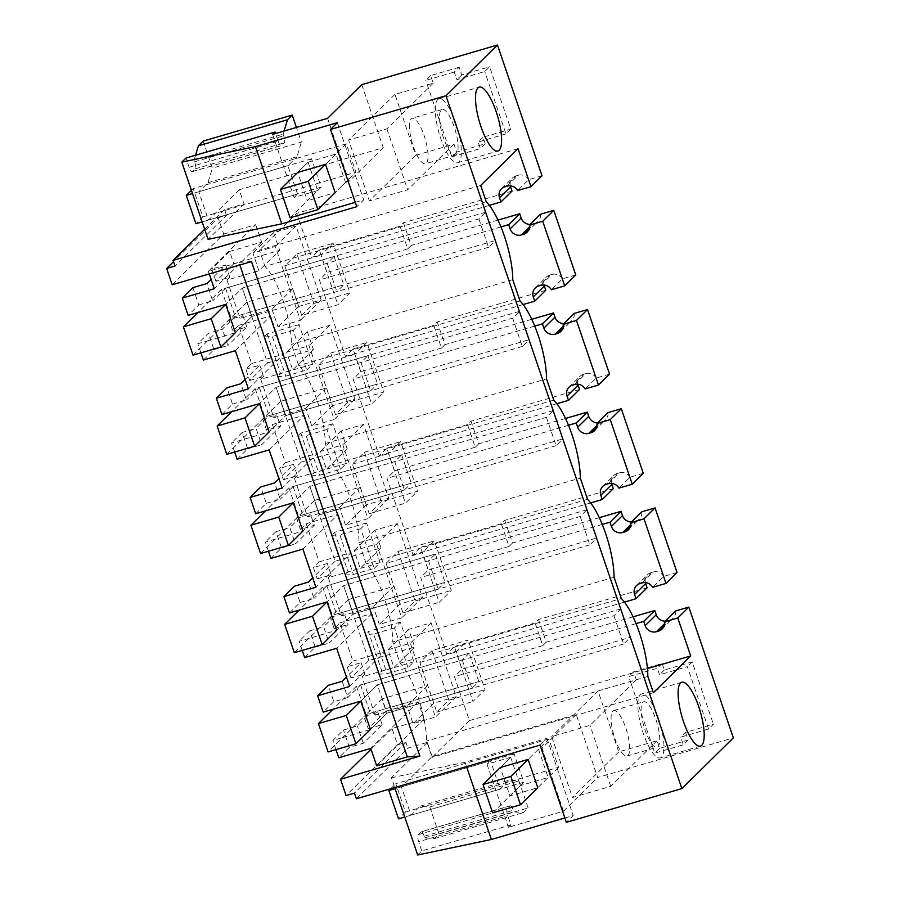 <?xml version="1.0" encoding="UTF-8"?>
<svg xmlns="http://www.w3.org/2000/svg" width="900" height="900" viewBox="0 0 900 900"><rect width="100%" height="100%" fill="white"/><g stroke="black" fill="none" stroke-linecap="round" stroke-linejoin="round"><path stroke-width="0.67" stroke-dasharray="4.5 3.38" d="M172.192 284.76L223.684 234.045L218.138 217.744L173.52 261.686M223.684 234.045L255.69 224.696L208.35 271.316L238.961 262.373L239.85 264.983M251.516 261.585L238.961 262.373M575.764 274.972L562.433 278.865L551.374 289.755M540.877 285.345L551.936 274.455A9.079 8.595 45.4 0 1 562.433 278.865M551.936 274.455L549.788 275.074L538.729 285.975M544.061 285.03A9.079 8.595 45.4 0 1 549.788 275.074M545.783 290.272L437.231 321.986L433.777 325.384L353.059 348.975L360.776 371.644L353.171 379.125L379.226 455.647L386.831 448.155L394.549 470.824L386.944 478.316L412.988 554.827L420.593 547.335L428.31 570.015L420.705 577.496L446.749 654.008L454.354 646.526L462.071 669.195L454.478 676.688L469.429 720.607L432.101 757.373L426.555 741.071A51.435 14.693 73.7 0 0 400.027 663.143L392.782 641.88A51.435 14.693 73.7 0 0 366.266 563.962L359.021 542.7A51.435 14.693 73.7 0 0 332.494 464.782L325.26 443.509A51.435 14.693 73.7 0 0 298.733 365.591L291.488 344.329A51.435 14.693 73.7 0 0 264.971 266.411L486.236 201.757M531.754 319.298L444.949 344.655L437.231 321.986M563.197 326.205L566.19 323.257A9.079 8.595 45.4 0 1 563.884 323.595M566.19 323.257L568.339 322.627L562.837 328.039M574.2 313.436A9.079 8.595 45.4 0 1 568.339 322.627M609.536 374.152L596.205 378.045L585.146 388.935M574.65 384.525L585.709 373.635A9.079 8.595 45.4 0 1 596.205 378.045M585.709 373.635L583.56 374.265L572.501 385.155M577.822 384.221A9.079 8.595 45.4 0 1 583.56 374.265M579.555 389.452L471.004 421.166L467.539 424.575L386.831 448.155M565.526 418.478L478.721 443.835L471.004 421.166M596.959 425.396L599.962 422.438A9.079 8.595 45.4 0 1 597.656 422.786M599.962 422.438L602.1 421.808L596.61 427.23M607.972 412.616A9.079 8.595 45.4 0 1 602.1 421.808M643.298 473.332L629.966 477.236L618.908 488.126M608.411 483.716L619.47 472.826A9.079 8.595 45.4 0 1 629.966 477.236M619.47 472.826L617.321 473.445L606.262 484.335M611.595 483.401A9.079 8.595 45.4 0 1 617.321 473.445M613.316 488.644L504.765 520.358L501.311 523.755L420.593 547.335M599.288 517.669L512.483 543.026L504.765 520.358M630.72 524.576L633.724 521.629A9.079 8.595 45.4 0 1 631.418 521.966M633.724 521.629L635.873 520.999L630.371 526.41M641.734 511.808A9.079 8.595 45.4 0 1 635.873 520.999M677.059 572.524L663.727 576.416L652.669 587.306M642.173 582.896L653.231 572.006A9.079 8.595 45.4 0 1 663.727 576.416M653.231 572.006L651.094 572.636L640.035 583.526M645.356 582.592A9.079 8.595 45.4 0 1 651.094 572.636M647.077 587.824L538.526 619.538L535.072 622.946L454.354 646.526M633.049 616.849L546.244 642.206L538.526 619.538M664.492 623.756L667.485 620.809A9.079 8.595 45.4 0 1 665.179 621.146M667.485 620.809L669.634 620.179L664.133 625.59M675.495 610.988A9.079 8.595 45.4 0 1 669.634 620.179M417.69 855L421.83 850.916L510.896 824.895L507.769 815.681A6.053 1.732 -106.3 0 1 507.218 808.65L509.985 805.928A6.053 1.732 -106.3 0 1 510.221 805.793L421.144 831.814A6.053 1.732 73.7 0 1 424.226 836.258L424.777 837.877L434.272 838.665L439.02 833.985L429.829 806.985L420.176 806.186L411.053 815.175L401.411 786.836L432.169 756.551L576.202 714.465L597.668 777.521L733.354 737.876M432.169 756.551L427.343 742.376L407.858 748.069L356.366 798.784M255.69 224.696L261.619 242.111L229.612 251.46L233.797 263.734L279.653 250.335L273.623 232.616L296.021 226.08L321.154 299.891L298.755 306.439L292.725 288.72L246.859 302.119L267.559 362.914L313.414 349.515L307.384 331.808L329.782 325.26L354.915 399.071L332.516 405.619L326.486 387.911L280.631 401.31L301.32 462.105L347.186 448.706L341.156 430.988L363.555 424.451L388.676 498.262L366.277 504.81L360.248 487.091L314.392 500.49L335.093 561.285L380.947 547.886L374.918 530.179L397.316 523.631L422.449 597.442L400.05 603.99L394.02 586.283L348.154 599.681L368.854 660.465L414.709 647.066L408.679 629.359L431.077 622.811L456.21 696.634L433.811 703.17L427.781 685.462L381.926 698.861L386.1 711.135L418.106 701.775L424.035 719.201L392.029 728.55L397.575 744.84L405.923 742.41L407.858 748.069M218.138 217.744L226.485 215.314L174.994 266.017M361.789 84.645L383.254 147.701L239.22 189.776L244.046 203.951L224.561 209.644L226.485 215.314M542.002 175.781L528.671 179.674L517.613 190.564M507.116 186.154L518.175 175.264A9.079 8.595 45.4 0 1 528.671 179.674M518.175 175.264L516.026 175.894L504.968 186.784M510.3 185.85A9.079 8.595 45.4 0 1 516.026 175.894M512.021 191.081L403.47 222.795L400.016 226.204L319.298 249.784L327.015 272.452L319.41 279.945L345.454 356.456L353.059 348.975M497.993 220.106L411.188 245.475L403.47 222.795M529.425 227.025L532.429 224.066A9.079 8.595 45.4 0 1 530.123 224.415M532.429 224.066L534.577 223.436L529.076 228.859M540.439 214.245A9.079 8.595 45.4 0 1 534.577 223.436M685.575 732.364L688.174 740.014L683.336 744.784L680.738 737.134L708.57 729L713.408 724.23L685.575 732.364L680.738 737.134M688.174 740.014L659.655 748.35L657.045 740.7L618.773 751.883L598.028 690.952L636.3 679.77L633.6 671.839L662.13 663.502L664.346 670.016L692.179 661.883L713.408 724.23M459.157 67.252L430.627 75.589L433.226 83.25L394.954 94.421L415.699 155.351L453.971 144.169L456.671 152.111L485.201 143.775L482.985 137.25L510.817 129.127L489.589 66.78L484.751 71.539L456.919 79.672L454.32 72.022L459.157 67.252L461.756 74.914L489.589 66.78M261.619 242.111L214.279 288.743M209.239 273.938L208.35 271.316M342.608 737.617L370.44 729.484L387.034 713.149L471.926 688.342L478.834 681.536L370.282 713.25L357.39 725.951L343.474 730.024L332.865 740.464L342.608 737.617M335.981 749.61L332.865 740.464M207.551 340.875L235.384 332.741L251.966 316.406L242.325 288.067L251.966 316.406L336.859 291.611L343.777 284.805L235.226 316.519L222.334 329.209L208.406 333.281L197.809 343.721L207.551 340.875M200.914 352.868L197.809 343.721M234.686 452.059L231.57 442.912L269.145 431.933L285.739 415.598L276.086 387.259L285.739 415.598L370.631 390.791L377.539 383.985L268.988 415.699L256.095 428.4L261.653 444.724L280.53 426.139L276.683 414.832L273.814 417.668L260.741 379.271L292.68 369.934L313.414 349.515M268.447 551.239L265.331 542.092L302.906 531.113L319.5 514.778L309.848 486.439L319.5 514.778L404.392 489.983L411.3 483.165L302.749 514.879L289.856 527.58L295.414 543.915L314.291 525.319L310.444 514.024L307.575 516.847L294.502 478.451L326.452 469.125L347.186 448.706M302.209 650.419L299.104 641.284L336.679 630.304L353.261 613.969L343.62 585.63L353.261 613.969L438.154 589.163L445.072 582.356L336.521 614.07L323.629 626.771L329.186 643.095L348.064 624.51L344.216 613.204L341.336 616.028L328.275 577.643L360.214 568.305L380.947 547.886M267.559 362.914L249.694 380.509L245.846 369.202L251.618 363.521L238.612 325.339L232.852 331.02L228.994 319.714L242.91 315.652L240.041 318.476L271.991 309.15L278.01 326.858L300.409 320.31L275.287 246.499L252.889 253.046L258.919 270.754L279.653 250.335M246.859 302.119L228.994 319.714M292.725 288.72L271.991 309.15M298.755 306.439L278.01 326.858M321.154 299.891L300.409 320.31M296.021 226.08L275.287 246.499M273.623 232.616L252.889 253.046M233.797 263.734L215.933 281.329L229.849 277.256L226.969 280.091L258.919 270.754M215.933 281.329L211.748 269.055L225.664 264.994L211.084 279.349M229.612 251.46L211.748 269.055M224.561 209.644L204.66 229.241M244.046 203.951L208.102 239.344M355.286 202.343L363.656 199.901L356.771 206.685M195.559 155.239L194.074 160.189L194.625 161.797A6.053 1.732 73.7 0 1 195.176 168.829L192.409 171.551A6.053 1.732 73.7 0 1 192.172 171.697A6.053 1.732 73.7 0 1 189.09 167.254L185.963 158.04M203.153 141.109L212.344 168.109L301.41 142.088L296.415 127.44M239.22 189.776L208.463 220.072L198.81 191.734L207.945 182.745L212.344 168.109M208.463 220.072L297.529 194.051L294.075 197.449L317.734 190.541L307.339 200.779L297.697 172.44L308.081 162.203L317.734 190.541M308.081 162.203L335.914 154.069L345.566 182.407L335.171 192.645L307.339 200.779M345.566 182.407L349.043 181.395L383.254 147.701M327.577 118.339L349.043 181.395M489.364 205.369L311.692 257.276L319.298 249.784M411.188 245.475L407.734 248.873L400.016 226.204M500.963 226.901L319.41 279.945M407.734 248.873L327.015 272.452M453.971 144.169L407.666 189.776L369.394 200.959L415.699 155.351M394.954 94.421L348.649 140.029L369.394 200.959M433.226 83.25L386.921 128.858L348.649 140.029M430.627 75.589L425.79 80.359L454.32 72.022M456.671 152.111L451.834 156.87L425.79 80.359M461.756 74.914L456.919 79.672M510.817 129.127L505.98 133.886L484.751 71.539M482.985 137.25L478.147 142.02L505.98 133.886M485.201 143.775L480.364 148.534L478.147 142.02M451.834 156.87L480.364 148.534M337.365 122.681L363.656 199.901M203.366 360.056L213.975 349.605L208.406 333.281M213.975 349.605L227.891 345.544L222.334 329.209M232.852 331.02L246.769 326.959L227.891 345.544M238.612 325.339L270.619 315.99L283.624 354.173L251.618 363.521M235.373 350.707L270.619 315.99M192.881 287.64L198.765 304.942L188.156 315.382M198.765 304.942L212.681 300.87L206.786 283.567M478.901 218.947L488.554 247.286L495.461 240.48L485.82 212.141L478.901 218.947L242.325 288.067L225.731 304.414L242.325 288.067L327.218 263.273L334.125 256.466L225.574 288.18L212.681 300.87M246.769 326.959L242.91 315.652M229.849 277.256L225.664 264.983M226.969 280.091L240.041 318.476M225.574 288.18L235.226 316.519M189.09 167.254L278.168 141.221L275.546 133.537M278.168 141.221A6.053 1.732 73.7 0 0 281.239 145.676A6.053 1.732 73.7 0 0 281.475 145.53L284.243 142.808A6.053 1.732 73.7 0 0 283.691 135.776L283.14 134.168L284.074 131.051M194.074 160.189L283.14 134.168M207.945 182.745L297.011 156.724L301.41 142.088M198.81 191.734L287.876 165.713L297.011 156.724M297.529 194.051L287.876 165.713M272.61 134.404L294.075 197.449M335.914 154.069L325.53 164.306L346.286 143.854L355.928 172.192L335.171 192.645M512.764 279.675L291.488 344.329M520.009 300.949L298.733 365.591M480.69 185.456L259.414 250.11L264.971 266.411M518.017 148.703L296.741 213.345L259.414 250.11M296.741 213.345L311.692 257.276M455.906 123.345A33.289 9.506 73.7 0 0 438.964 98.876A33.289 9.506 73.7 0 0 440.696 138.319A33.289 9.506 73.7 0 0 457.639 162.776A33.289 9.506 73.7 0 0 455.906 123.345M301.702 315.36L313.796 303.446L296.921 253.856L284.816 265.77L301.702 315.36L337.882 304.785L349.976 292.871L333.101 243.281L321.007 255.195L337.882 304.785M347.569 402.626L330.683 353.036L318.589 364.95L335.464 414.54L347.569 402.626L383.749 392.062L366.863 342.461L354.769 354.375L371.655 403.976L383.749 392.062M340.47 469.215L326.959 429.548L332.831 423.754L346.343 463.433L340.47 469.215L319.59 475.312L311.22 475.841L297.72 436.174L306.09 435.645L319.59 475.312M408.004 667.586L394.493 627.908L400.365 622.125L413.876 661.804L408.004 667.586L387.124 673.684L378.754 674.212L381.87 671.153L368.359 631.474L365.254 634.545L378.754 674.212M386.111 563.321L402.998 612.911L415.091 600.998L398.216 551.408L386.111 563.321L422.303 552.746L439.178 602.336L451.282 590.434L434.396 540.832L422.303 552.746M306.697 370.035L312.581 364.241L299.07 324.574L293.197 330.356L306.697 370.035L285.829 376.132L277.459 376.661L263.947 336.983L272.317 336.454L285.829 376.132M374.231 568.406L380.104 562.613L366.604 522.945L360.731 528.727L374.231 568.406L353.363 574.504L344.993 575.033L331.481 535.354L339.851 534.825L353.363 574.504M431.978 650.587L419.884 662.501L436.759 712.102L448.864 700.189L431.978 650.587L468.157 640.024L456.064 651.938L472.95 701.528L485.044 689.614L468.157 640.024M381.33 501.817L364.444 452.228L352.35 464.13L369.236 513.731L381.33 501.817L417.51 491.243L400.635 441.652L388.53 453.566L405.416 503.156L417.51 491.243M523.136 304.549L345.454 356.456M386.921 128.858L407.666 189.776M409.522 124.087A23.704 6.772 73.7 0 0 414.72 150.109A23.704 6.772 73.7 0 0 425.396 163.778A23.704 6.772 73.7 0 0 427.984 157.95A23.704 6.772 73.7 0 0 422.775 131.929A23.704 6.772 73.7 0 0 412.099 118.26A23.704 6.772 73.7 0 0 409.522 124.087M248.377 388.89L283.624 354.173M327.218 263.273L336.859 291.611M334.125 256.466L343.777 284.805M458.01 149.175A23.704 6.772 73.7 0 0 452.812 123.154A23.704 6.772 73.7 0 0 442.136 109.485A23.704 6.772 73.7 0 0 439.549 115.312A23.704 6.772 73.7 0 0 444.757 141.334A23.704 6.772 73.7 0 0 455.434 155.002A23.704 6.772 73.7 0 0 458.01 149.175M293.197 330.356L272.317 336.454M299.07 324.574L267.064 333.923L263.947 336.983M267.064 333.923L280.564 373.601L277.459 376.661M312.581 364.241L280.564 373.601M284.816 265.77L321.007 255.195M296.921 253.856L333.101 243.281M313.796 303.446L349.976 292.871M386.1 711.135L368.235 728.719L364.061 716.456L377.978 712.384L375.109 715.219L407.048 705.881L413.077 723.6L435.476 717.053L410.344 643.241L387.945 649.778L393.975 667.496L414.709 647.066M381.926 698.861L364.061 716.456M368.235 728.719L382.151 724.658L363.274 743.254L349.358 747.315L338.76 757.755M418.106 701.775L370.766 748.406M427.781 685.462L407.048 705.881M382.151 724.658L377.978 712.384M363.274 743.254L357.39 725.951M349.358 747.315L343.474 730.024M478.834 681.536L469.181 653.197L360.641 684.911L347.738 697.613L342.18 681.289M368.854 660.465L350.989 678.06L364.905 673.999L361.058 662.692L346.478 677.059M364.905 673.999L362.036 676.822L393.975 667.496M375.109 715.219L362.036 676.822M360.641 684.911L370.282 713.25M424.035 719.201L376.695 765.832M624.431 602.1L446.749 654.008M546.244 642.206L542.79 645.615L535.072 622.946M542.79 645.615L462.071 669.195M636.03 623.644L454.478 676.688M564.874 817.999L573.244 815.558L566.347 822.341M576.202 714.465L541.991 748.159L563.456 811.215L508.478 827.28L510.896 824.895M563.456 811.215L597.668 777.521M548.876 738.967L395.798 783.697L405.439 812.036L558.529 767.306L548.876 738.967L528.12 759.409L538.504 749.183L541.991 748.159M401.411 786.836L490.478 760.815L487.012 764.224L510.671 757.316L500.287 767.543L509.929 795.881L537.761 787.748L548.156 777.521L520.324 785.644L509.929 795.881M427.343 742.376L391.399 777.78L394.729 787.579M421.144 831.814A6.053 1.732 73.7 0 0 420.919 831.949L418.151 834.671A6.053 1.732 73.7 0 0 418.702 841.702L507.769 815.681M421.83 850.916L418.702 841.702M391.399 777.78L465.064 762.255L546.952 738.326L540.067 745.11M405.923 742.41L354.431 793.114M397.575 744.84L346.084 795.555M392.029 728.55L371.036 749.227M433.811 703.17L413.077 723.6M456.21 696.634L435.476 717.053M431.077 622.811L410.344 643.241M408.679 629.359L387.945 649.778M348.154 599.681L330.3 617.265L334.147 628.571L339.907 622.89L352.912 661.084L347.141 666.754L361.058 662.692M350.989 678.06L347.141 666.754M657.045 740.7L652.207 745.459L654.806 753.12L683.336 744.784M659.655 748.35L654.806 753.12M652.207 745.459L610.74 786.308L572.467 797.49L551.722 736.56L589.995 725.377L631.462 684.54L652.207 745.459M618.773 751.883L572.467 797.49M598.028 690.952L551.722 736.56M636.3 679.77L631.462 684.54L628.762 676.597L657.293 668.261L659.509 674.786L687.341 666.653L708.57 729M633.6 671.839L628.762 676.597M662.13 663.502L657.293 668.261M664.346 670.016L659.509 674.786M692.179 661.883L687.341 666.653M347.738 697.613L333.821 701.685L328.264 685.35M349.673 686.441L384.919 651.724L352.912 661.084M333.821 701.685L323.224 712.125M469.181 653.197L462.274 660.004L377.381 684.81L387.034 713.149L377.381 684.81L360.799 701.145L377.381 684.81L613.969 615.69L620.876 608.884L630.529 637.222L366.109 714.476L328.095 751.916M602.258 524.452L420.705 577.496M647.426 668.599L469.429 720.607M653.377 692.719L432.101 757.373M647.831 676.418L426.555 741.071M400.027 663.143L621.304 598.5M614.059 577.238L392.782 641.88M658.496 718.447A33.289 9.506 -106.3 0 1 660.229 757.89A33.289 9.506 -106.3 0 1 643.286 733.421A33.289 9.506 -106.3 0 1 641.554 693.99A33.289 9.506 -106.3 0 1 658.496 718.447M510.671 757.316L520.324 785.644M538.504 749.183L548.156 777.521M487.012 764.224L508.478 827.28M510.221 805.793A6.053 1.732 -106.3 0 1 513.293 810.236L513.844 811.856L523.339 812.644L528.086 807.964L518.895 780.964L509.243 780.165L500.119 789.154L490.478 760.815M465.064 762.255L466.537 766.597M546.952 738.326L573.244 815.558M411.053 815.175L500.119 789.154M420.176 806.186L509.243 780.165M429.829 806.985L518.895 780.964M439.02 833.985L528.086 807.964M434.272 838.665L523.339 812.644M424.777 837.877L513.844 811.856M339.907 622.89L371.914 613.541L384.919 651.724M610.74 786.308L589.995 725.377M616.342 711.259A23.704 6.772 73.7 0 0 613.732 710.539A23.704 6.772 73.7 0 0 612.821 731.227A23.704 6.772 73.7 0 0 624.409 755.336A23.704 6.772 73.7 0 0 627.03 756.056A23.704 6.772 73.7 0 0 627.93 735.356A23.704 6.772 73.7 0 0 616.342 711.259M462.274 660.004L471.926 688.342M371.914 613.541L336.668 648.259M413.876 661.804L381.87 671.153M400.365 622.125L368.359 631.474M394.493 627.908L373.613 634.016L387.124 673.684M419.884 662.501L456.064 651.938M436.759 712.102L472.95 701.528M448.864 700.189L485.044 689.614M646.369 702.484A23.704 6.772 73.7 0 0 643.759 701.764A23.704 6.772 73.7 0 0 642.859 722.452A23.704 6.772 73.7 0 0 654.446 746.561A23.704 6.772 73.7 0 0 657.056 747.281A23.704 6.772 73.7 0 0 657.956 726.581A23.704 6.772 73.7 0 0 646.369 702.484M373.613 634.016L365.254 634.545M221.929 414.574L232.526 404.123L226.969 387.799M232.526 404.123L246.442 400.061L240.885 383.726M245.846 369.202L259.762 365.141L245.183 379.507M512.674 318.139L522.315 346.478L529.234 339.671L519.581 311.332L512.674 318.139L276.086 387.259L259.504 403.594L276.086 387.259L360.979 362.452L367.886 355.646L259.335 387.36L246.442 400.061M249.694 380.509L263.61 376.447L259.762 365.141M263.61 376.447L260.741 379.271M259.335 387.36L268.988 415.699M237.127 459.236L247.736 448.796L242.179 432.461L256.095 428.4M242.179 432.461L231.57 442.912M247.736 448.796L261.653 444.724M269.134 449.887L304.391 415.17L272.385 424.519L266.614 430.2L280.53 426.139M304.391 415.17L317.385 453.353L282.139 488.07M360.979 362.452L370.631 390.791M367.886 355.646L377.539 383.985M273.814 417.668L305.752 408.33L311.782 426.037L334.181 419.501L309.049 345.679L286.65 352.226L292.68 369.934M280.631 401.31L262.766 418.905L276.683 414.832M326.486 387.911L305.752 408.33M266.614 430.2L262.766 418.905M301.32 462.105L283.455 479.689L279.608 468.394L293.524 464.321L278.944 478.688M272.385 424.519L285.379 462.713L279.608 468.394M285.379 462.713L317.385 453.353M330.683 353.036L366.863 342.461M318.589 364.95L354.769 354.375M335.464 414.54L371.655 403.976M307.384 331.808L286.65 352.226M329.782 325.26L309.049 345.679M354.915 399.071L334.181 419.501M332.516 405.619L311.782 426.037M444.949 344.655L441.495 348.064L433.777 325.384M534.735 326.081L353.171 379.125M441.495 348.064L360.776 371.644M556.898 403.729L379.226 455.647M325.26 443.509L546.536 378.866M553.77 400.129L332.494 464.782M326.959 429.548L306.09 435.645M332.831 423.754L300.825 433.114L297.72 436.174M300.825 433.114L314.336 472.781L311.22 475.841M346.343 463.433L314.336 472.781M255.69 513.754L266.299 503.314L260.73 486.979M266.299 503.314L280.215 499.241L274.657 482.918M546.435 417.319L556.087 445.657L562.995 438.851L553.342 410.512L546.435 417.319L309.848 486.439L293.265 502.774L309.848 486.439L394.74 461.644L401.659 454.826L293.108 486.54L280.215 499.241M283.455 479.689L297.371 475.627L293.524 464.321M297.371 475.627L294.502 478.451M293.108 486.54L302.749 514.879M270.9 558.428L281.498 547.976L275.94 531.653L289.856 527.58M275.94 531.653L265.331 542.092M281.498 547.976L295.414 543.915M302.906 549.079L338.152 514.361L306.146 523.71L300.375 529.391L314.291 525.319M338.152 514.361L351.157 552.544L315.9 587.261M394.74 461.644L404.392 489.983M401.659 454.826L411.3 483.165M307.575 516.847L339.514 507.51L345.544 525.229L367.942 518.681L342.821 444.87L320.423 451.418L326.452 469.125M314.392 500.49L296.527 518.085L310.444 514.024M360.248 487.091L339.514 507.51M300.375 529.391L296.527 518.085M335.093 561.285L317.228 578.88L313.38 567.574L327.296 563.512L312.705 577.867M306.146 523.71L319.14 561.892L313.38 567.574M319.14 561.892L351.157 552.544M364.444 452.228L400.635 441.652M352.35 464.13L388.53 453.566M369.236 513.731L405.416 503.156M341.156 430.988L320.423 451.418M363.555 424.451L342.821 444.87M388.676 498.262L367.942 518.681M366.277 504.81L345.544 525.229M478.721 443.835L475.256 447.244L467.539 424.575M568.496 425.272L386.944 478.316M475.256 447.244L394.549 470.824M590.67 502.92L412.988 554.827M359.021 542.7L580.298 478.046M587.531 499.32L366.266 563.962M360.731 528.727L339.851 534.825M366.604 522.945L334.598 532.294L331.481 535.354M334.598 532.294L348.098 571.972L344.993 575.033M380.104 562.613L348.098 571.972M289.451 612.945L300.06 602.494L294.502 586.17M300.06 602.494L313.976 598.433L308.419 582.097M580.196 516.499L589.849 544.837L596.756 538.031L587.115 509.692L580.196 516.499L343.62 585.63L327.026 601.965L343.62 585.63L428.512 560.824L435.42 554.017L326.869 585.731L313.976 598.433M317.228 578.88L331.144 574.808L327.296 563.512M331.144 574.808L328.275 577.643M326.869 585.731L336.521 614.07M304.661 657.607L315.27 647.168L309.713 630.832L323.629 626.771M309.713 630.832L299.104 641.284M315.27 647.168L329.186 643.095M334.147 628.571L348.064 624.51M428.512 560.824L438.154 589.163M435.42 554.017L445.072 582.356M341.336 616.028L373.286 606.701L379.316 624.409L401.715 617.873L376.582 544.05L354.184 550.597L360.214 568.305M330.3 617.265L344.216 613.204M394.02 586.283L373.286 606.701M415.091 600.998L451.282 590.434M398.216 551.408L434.396 540.832M402.998 612.911L439.178 602.336M374.918 530.179L354.184 550.597M397.316 523.631L376.582 544.05M422.449 597.442L401.715 617.873M400.05 603.99L379.316 624.409M512.483 543.026L509.029 546.424L501.311 523.755M509.029 546.424L428.31 570.015M488.554 247.286L251.966 316.406L235.384 332.741M193.028 355.174L231.053 317.734L495.461 240.48M485.82 212.141L221.4 289.395L231.053 317.734M221.4 289.395L197.899 312.536M522.315 346.478L285.739 415.598L269.145 431.933M226.8 454.354L264.814 416.914L529.234 339.671M519.581 311.332L255.161 388.575L264.814 416.914M255.161 388.575L231.66 411.728M556.087 445.657L319.5 514.778L302.906 531.113M260.561 553.545L298.575 516.105L562.995 438.851M553.342 410.512L288.934 487.766L298.575 516.105M288.934 487.766L265.433 510.907M589.849 544.837L353.261 613.969L336.679 630.304M294.322 652.725L332.348 615.285L596.756 538.031M587.115 509.692L322.695 586.946L332.348 615.285M322.695 586.946L299.194 610.099M613.969 615.69L623.61 644.029L630.529 637.222M623.61 644.029L387.034 713.149L370.44 729.484M620.876 608.884L356.456 686.137L366.109 714.476M356.456 686.137L332.966 709.279M290.081 217.766L321.188 187.132L311.535 158.794L297.697 172.44M321.188 187.132L202.162 221.906M346.286 143.854L193.196 188.584L202.849 216.922L195.941 223.729M202.849 216.922L355.928 172.192M191.419 190.339L193.196 188.584M311.535 158.794L192.521 193.567M492.671 812.88L523.778 782.246L514.136 753.908L500.287 767.543M558.529 767.306L537.761 787.748M523.778 782.246L404.752 817.02M405.439 812.036L398.531 818.842M390.634 788.771L395.798 783.697M514.136 753.908L395.111 788.681M192.409 171.551L281.475 145.53M195.176 168.829L284.243 142.808M194.625 161.797L283.691 135.776M424.226 836.258L513.293 810.236M509.985 805.928L420.919 831.949M418.151 834.671L507.218 808.65M501.491 188.82L512.55 177.93M526.995 232.301L538.054 221.411M192.172 171.697L281.239 145.676M438.964 98.876L479.216 87.12M457.639 162.776L497.88 151.02M455.434 155.002L425.396 163.778M442.136 109.485L412.099 118.26M636.559 585.562L647.617 574.661M662.051 629.044L673.11 618.143M700.47 746.123L660.229 757.89M681.806 682.234L641.554 693.99M613.732 710.539L643.759 701.764M627.03 756.056L657.056 747.281M535.264 288L546.322 277.11M560.756 331.481L571.815 320.591M569.025 387.191L580.084 376.301M594.518 430.673L605.576 419.782M602.786 486.371L613.845 475.481M628.29 529.852L639.349 518.962"/><path stroke-width="1.35" d="M173.52 261.686L166.646 268.459L172.192 284.76L251.516 261.585L419.861 756.09L407.306 756.877L376.695 765.832L370.766 748.406L338.76 757.755L335.981 749.61M553.77 210.352L542.711 221.243L529.38 225.146L540.439 214.245L553.77 210.352L575.764 274.972L564.705 285.863L551.374 289.755A9.079 8.595 -134.6 0 0 540.877 285.345L538.729 285.975A9.079 8.595 -134.6 0 0 533.284 296.91L544.342 286.02A9.079 8.595 45.4 0 1 544.061 285.03M544.342 286.02L545.783 290.272L534.724 301.162L523.136 304.549M563.884 323.595A9.079 8.595 45.4 0 1 554.951 317.194L553.5 312.941L531.754 319.298M587.531 309.544L576.472 320.434L598.477 385.043L609.536 374.152L587.531 309.544L574.2 313.436L563.141 324.326A9.079 8.595 45.4 0 1 557.28 333.517L555.131 334.147A9.079 8.595 45.4 0 1 543.892 328.084L542.441 323.831L534.735 326.081M578.104 385.2L579.555 389.452L568.485 400.343L567.045 396.09L578.104 385.2A9.079 8.595 45.4 0 1 577.822 384.221M597.656 422.786A9.079 8.595 45.4 0 1 588.712 416.374L587.273 412.121L565.526 418.478M621.304 408.724L610.245 419.614L632.239 484.234L643.298 473.332L621.304 408.724L607.972 412.616L596.914 423.506A9.079 8.595 45.4 0 1 591.041 432.697L588.904 433.327A9.079 8.595 45.4 0 1 577.654 427.264L576.214 423.022L568.496 425.272M611.865 484.391L613.316 488.644L602.258 499.534L600.806 495.281L611.865 484.391A9.079 8.595 45.4 0 1 611.595 483.401M631.418 521.966A9.079 8.595 45.4 0 1 622.485 515.565L621.034 511.312L599.288 517.669M666 583.414L677.059 572.524L655.065 507.915L641.734 511.808L630.675 522.697L644.006 518.805L655.009 551.104L666 583.414L652.669 587.306A9.079 8.595 45.4 0 0 642.173 582.896L640.035 583.526A9.079 8.595 45.4 0 0 634.579 594.461L645.637 583.571A9.079 8.595 45.4 0 1 645.356 582.592M645.637 583.571L647.077 587.824L636.019 598.714L634.579 594.461M665.179 621.146A9.079 8.595 45.4 0 1 656.246 614.745L654.795 610.492L633.049 616.849M445.984 95.715L330.48 129.465L337.365 122.681L255.476 146.599L181.811 162.124L185.963 158.04L275.029 132.019L272.61 134.404L327.577 118.339L361.789 84.645L497.475 45L445.984 95.715L681.863 788.591L733.354 737.876L688.837 607.095L675.495 610.988L664.436 621.877A9.079 8.595 45.4 0 1 658.575 631.069L656.426 631.699A9.079 8.595 45.4 0 1 645.188 625.635L643.736 621.383L636.03 623.644M497.475 45L542.002 175.781L530.944 186.671L517.613 190.564A9.079 8.595 45.4 0 0 507.116 186.154L504.968 186.784A9.079 8.595 45.4 0 0 499.511 197.73L510.57 186.829A9.079 8.595 45.4 0 1 510.3 185.85M510.57 186.829L512.021 191.081L500.963 201.971L499.511 197.73M530.123 224.415A9.079 8.595 45.4 0 1 521.179 218.002L519.739 213.761L497.993 220.106M166.646 268.459L174.994 266.017L173.07 260.359L356.771 206.685L330.48 129.465M371.036 749.227L340.537 779.265L419.861 756.09M340.537 779.265L346.084 795.555L354.431 793.114L356.366 798.784L540.067 745.11L566.347 822.341L681.863 788.591M197.899 312.536L183.386 326.835L211.219 318.701L225.731 304.414L188.156 315.382L182.273 298.091L214.279 288.743L209.239 273.938M332.966 709.279L318.442 723.577L346.275 715.444L360.799 701.145L323.224 712.125L317.655 695.79L349.673 686.441L336.668 648.259L304.661 657.607L302.209 650.419M360.799 701.145L370.44 729.484L355.928 743.783L328.095 751.916L318.442 723.577M239.85 264.983L407.306 756.877M225.731 304.414L235.384 332.741L220.871 347.04L193.028 355.174L183.386 326.835M231.66 411.728L217.148 426.015L244.98 417.892L259.504 403.594L221.929 414.574L216.36 398.239L248.377 388.89L235.373 350.707L203.366 360.056L200.914 352.868M259.504 403.594L269.145 431.933L254.632 446.231L226.8 454.354L217.148 426.015M265.433 510.907L250.92 525.206L278.752 517.072L293.265 502.774L255.69 513.754L250.132 497.43L282.139 488.07L269.134 449.887L237.127 459.236L234.686 452.059M293.265 502.774L302.906 531.113L288.394 545.411L260.561 553.545L250.92 525.206M299.194 610.099L284.681 624.386L312.514 616.252L327.026 601.965L289.451 612.945L283.894 596.61L315.9 587.261L302.906 549.079L270.9 558.428L268.447 551.239M327.026 601.965L336.679 630.304L322.166 644.591L294.322 652.725L284.681 624.386M211.084 279.349L206.797 283.579L192.881 287.64L182.273 298.091M204.66 229.241L173.07 260.359M181.811 162.124L208.102 239.344L281.767 223.83L355.286 202.343M195.559 155.239L198.405 145.789L287.471 119.767L292.219 115.087L296.415 127.44M292.219 115.087L203.153 141.109L198.405 145.789M688.837 607.095L677.779 617.985L690.705 655.965L653.377 692.719L647.831 676.418A51.435 14.693 73.7 0 0 621.304 598.5L614.059 577.238A51.435 14.693 73.7 0 0 587.531 499.32L580.298 478.046A51.435 14.693 73.7 0 0 553.77 400.129L546.536 378.866A51.435 14.693 73.7 0 0 520.009 300.949L512.764 279.675A51.435 14.693 73.7 0 0 486.236 201.757L480.69 185.456L518.017 148.703L530.944 186.671M496.147 111.578A33.289 9.506 73.7 0 0 479.216 87.12A33.289 9.506 73.7 0 0 480.949 126.562A33.289 9.506 73.7 0 0 497.88 151.02A33.289 9.506 73.7 0 0 496.147 111.578M683.539 721.665A33.289 9.506 73.7 0 0 700.47 746.123A33.289 9.506 73.7 0 0 698.738 706.691A33.289 9.506 73.7 0 0 681.806 682.234A33.289 9.506 73.7 0 0 683.539 721.665M500.963 201.971L489.364 205.369M519.739 213.761L508.68 224.651L500.963 226.901M508.68 224.651L510.12 228.904A9.079 8.595 45.4 0 0 521.37 234.956L523.519 234.338A9.079 8.595 45.4 0 0 529.38 225.146M542.711 221.243L564.705 285.863M255.476 146.599L281.767 223.83M325.53 164.306L297.697 172.44L280.44 189.428L308.272 181.294L325.53 164.306L335.171 192.645L317.914 209.632L308.272 181.294M275.546 133.537L275.029 132.019M284.074 131.051L287.471 119.767M534.724 301.162L533.284 296.91M346.478 677.059L342.18 681.289L328.264 685.35L317.655 695.79M655.065 507.915L644.006 518.805M636.019 598.714L624.431 602.1M654.795 610.492L643.736 621.383M677.779 617.985L664.436 621.877M466.537 766.597L491.355 839.475L564.874 817.999M491.355 839.475L417.69 855L394.729 787.579M528.12 759.409L500.287 767.543L483.03 784.541L510.863 776.408L528.12 759.409L537.761 787.748L520.504 804.746L510.863 776.408M621.034 511.312L609.975 522.202L611.426 526.455A9.079 8.595 -134.6 0 0 622.665 532.519L624.814 531.889A9.079 8.595 -134.6 0 0 630.675 522.697M609.975 522.202L602.258 524.452M690.705 655.965L647.426 668.599M245.183 379.507L240.885 383.726L226.969 387.799L216.36 398.239M553.5 312.941L542.441 323.831M576.472 320.434L563.141 324.326M568.485 400.343L556.898 403.729M598.477 385.043L585.146 388.935A9.079 8.595 -134.6 0 0 574.65 384.525L572.501 385.155A9.079 8.595 -134.6 0 0 567.045 396.09M278.944 478.688L274.657 482.918L260.73 486.979L250.132 497.43M587.273 412.121L576.214 423.022M610.245 419.614L596.914 423.506M602.258 499.534L590.67 502.92M632.239 484.234L618.908 488.126A9.079 8.595 -134.6 0 0 608.411 483.716L606.262 484.335A9.079 8.595 -134.6 0 0 600.806 495.281M312.705 577.867L308.419 582.097L294.502 586.17L283.894 596.61M211.219 318.701L220.871 347.04M244.98 417.892L254.632 446.231M278.752 517.072L288.394 545.411M312.514 616.252L322.166 644.591M346.275 715.444L355.928 743.783M317.914 209.632L290.081 217.766L280.44 189.428M202.162 221.906L195.941 223.729L186.289 195.39L191.419 190.339M192.521 193.567L186.289 195.39M520.504 804.746L492.671 812.88L483.03 784.541M404.752 817.02L398.531 818.842L388.879 790.504L390.634 788.771M395.111 788.681L388.879 790.504M521.179 218.002L510.12 228.904M521.37 234.956L529.425 227.025M529.076 228.859L523.519 234.338M656.246 614.745L645.188 625.635M656.426 631.699L664.492 623.756M664.133 625.59L658.575 631.069M554.951 317.194L543.892 328.084M555.131 334.147L563.197 326.205M562.837 328.039L557.28 333.517M588.712 416.374L577.654 427.264M588.904 433.327L596.959 425.396M596.61 427.23L591.041 432.697M622.485 515.565L611.426 526.455M622.665 532.519L630.72 524.576M630.371 526.41L624.814 531.889"/></g></svg>
